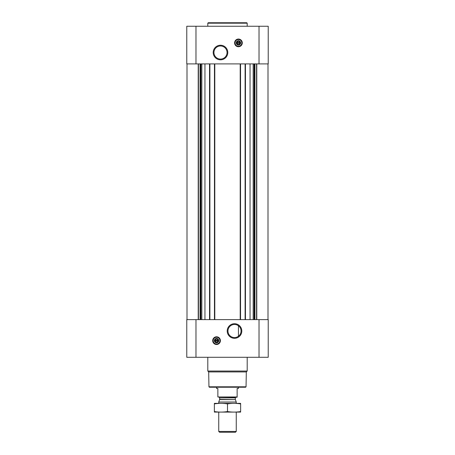 <?xml version="1.0" encoding="UTF-8"?>
<svg xmlns="http://www.w3.org/2000/svg" width="455" height="455" viewBox="0 0 455 455"><rect width="100%" height="100%" fill="white"/><g stroke="black" fill="none" stroke-linecap="round" stroke-linejoin="round"><path stroke-width="0.68" d="M237.294 325.092L238.153 325.575M234.507 324.466A6.546 6.546 0 0 1 240.177 334.288A6.546 6.546 0 0 1 228.837 334.288A6.546 6.546 0 0 1 234.507 324.466M238.448 336.239L238.448 325.786L238.448 336.239M239.921 43.242A1.513 1.513 0 0 1 236.975 43.242L239.921 43.242M218.025 341A1.513 1.513 0 0 1 215.079 341L218.025 341M195.974 26.253L186.777 26.253L186.777 63.91L195.974 63.91L195.974 26.253L268.223 26.253L268.223 63.91L195.974 63.91M268.223 357.289L186.777 357.289L186.777 319.626L268.223 319.626L268.223 357.289M204.949 63.91L204.949 319.626M250.051 63.91L250.051 319.626M216.552 336.791A3.856 3.856 0 0 1 219.89 342.575A3.856 3.856 0 0 1 213.219 342.575A3.856 3.856 0 0 1 216.552 336.791M234.507 323.715A7.297 7.297 0 0 1 240.826 334.664A7.297 7.297 0 0 1 228.188 334.664A7.297 7.297 0 0 1 234.507 323.715M245.103 63.91L245.103 319.626M240.547 63.91L240.547 319.626M214.453 63.91L214.453 319.626M209.897 63.91L209.897 319.626M238.448 39.039A3.856 3.856 0 0 1 241.781 44.817A3.856 3.856 0 0 1 235.11 44.817A3.856 3.856 0 0 1 238.448 39.039M220.493 45.227A7.297 7.297 0 0 1 226.812 56.175A7.297 7.297 0 0 1 214.174 56.175A7.297 7.297 0 0 1 220.493 45.227M246.053 386.801L208.947 386.801L209.385 387.239L245.615 387.239L246.053 386.801L246.314 371.928L247.201 371.035L247.201 357.289M208.947 386.801L208.686 371.928L246.314 371.928M208.686 371.928L207.798 371.035L247.201 371.035M207.798 371.035L207.798 357.289M215.079 340.295A1.513 1.513 0 0 1 218.025 340.295L215.079 340.295M218.025 340.295L218.303 341L218.025 340.295M215.079 341L214.8 340.295L215.079 341M216.552 338.696A1.951 1.951 0 0 1 218.246 341.625A1.951 1.951 0 0 1 214.862 341.625A1.951 1.951 0 0 1 216.552 338.696M216.552 338.457A2.19 2.19 0 0 1 218.451 341.739A2.19 2.19 0 0 1 214.658 341.739A2.19 2.19 0 0 1 216.552 338.457M216.552 337.274A3.373 3.373 0 0 1 219.475 342.331A3.373 3.373 0 0 1 213.634 342.331A3.373 3.373 0 0 1 216.552 337.274M216.552 337.144A3.503 3.503 0 0 1 219.589 342.399A3.503 3.503 0 0 1 213.52 342.399A3.503 3.503 0 0 1 216.552 337.144M207.798 26.253L207.798 23.188L247.201 23.188L247.201 26.253M207.798 23.188L208.231 22.75L246.769 22.75L247.201 23.188M220.493 45.978A6.546 6.546 0 0 1 226.163 55.8A6.546 6.546 0 0 1 214.823 55.8A6.546 6.546 0 0 1 220.493 45.978M236.975 42.542A1.513 1.513 0 0 1 239.921 42.542L236.975 42.542M239.921 42.542L240.2 43.242L239.921 42.542M236.975 43.242L236.697 42.542L236.975 43.242M238.448 40.939A1.951 1.951 0 0 1 240.138 43.868A1.951 1.951 0 0 1 236.754 43.868A1.951 1.951 0 0 1 238.448 40.939M238.448 40.705A2.19 2.19 0 0 1 240.342 43.987A2.19 2.19 0 0 1 236.549 43.987A2.19 2.19 0 0 1 238.448 40.705M238.448 39.522A3.373 3.373 0 0 1 241.366 44.579A3.373 3.373 0 0 1 235.525 44.579A3.373 3.373 0 0 1 238.448 39.522M238.448 39.392A3.503 3.503 0 0 1 241.48 44.641A3.503 3.503 0 0 1 235.411 44.641A3.503 3.503 0 0 1 238.448 39.392M237.135 396.97L217.865 396.97L237.135 397.221L237.135 388.462L238.448 388.462L238.448 387.239M217.865 396.97L217.865 388.462L216.552 388.462L216.552 387.239M236.259 431.442L218.741 431.442L219.549 432.25L235.451 432.25L236.259 431.442L236.259 412.111M218.741 403.352L218.741 402.021L236.259 402.021L236.259 403.352M218.741 431.442L218.741 412.111M219.003 397.221L219.663 397.875L219.663 399.382L218.741 402.021M214.362 412.093L240.638 412.093M240.638 411.553C240.638 412.27 240.638 412.27 240.638 411.553C236.259 412.27 231.879 412.27 227.5 411.553C223.121 412.27 218.741 412.27 214.362 411.553C214.362 412.27 214.362 412.27 214.362 411.553L214.362 403.909C214.362 403.193 214.362 403.193 214.362 403.909C218.741 403.187 223.121 403.187 227.5 403.909C231.879 403.187 236.259 403.187 240.638 403.909C240.638 403.193 240.638 403.193 240.638 403.909L240.638 411.553M227.5 411.553L227.5 403.909M214.362 403.363L240.638 403.363M209.545 63.91L209.545 319.626M214.8 63.91L214.8 319.626M240.2 63.91L240.2 319.626M245.455 63.91L245.455 319.626M259.026 357.289L259.026 319.626M195.974 357.289L195.974 319.626M256.785 63.91L256.785 319.626M256.575 63.91L256.575 319.626M254.936 63.91L254.936 319.626M254.629 63.91L254.629 319.626M254.1 63.91L254.1 319.626M253.168 63.91L253.168 319.626M201.832 63.91L201.832 319.626M200.9 63.91L200.9 319.626M200.371 63.91L200.371 319.626M200.063 63.91L200.063 319.626M198.425 63.91L198.425 319.626M198.215 63.91L198.215 319.626M259.026 63.91L259.026 26.253M216.552 336.882A3.765 3.765 0 0 1 219.816 342.53A3.765 3.765 0 0 1 213.293 342.53A3.765 3.765 0 0 1 216.552 336.882M238.448 39.124A3.765 3.765 0 0 1 241.707 44.778A3.765 3.765 0 0 1 235.184 44.778A3.765 3.765 0 0 1 238.448 39.124M219.623 399.604L235.377 399.604L236.259 402.021M219.663 399.382L235.377 399.604M219.663 397.875L235.337 397.875L235.997 397.221M268.001 63.91L268.001 319.626M186.999 63.91L186.999 319.626M235.337 399.382L235.337 397.875"/></g></svg>
